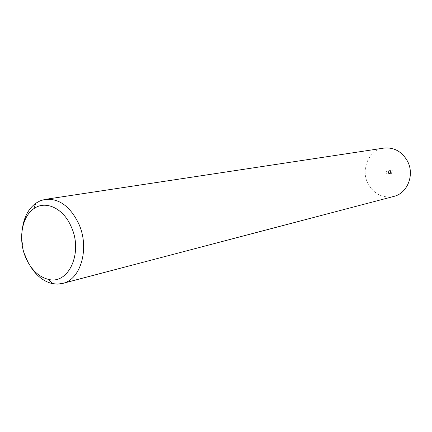 <?xml version="1.0" encoding="UTF-8"?>
<svg xmlns="http://www.w3.org/2000/svg" width="432" height="432" viewBox="0 0 432 432"><rect width="100%" height="100%" fill="white"/><g stroke="black" fill="none" stroke-linecap="round" stroke-linejoin="round"><path stroke-width="0.32" stroke-dasharray="2.16 1.62" d="M388.557 172.789L389.162 170.575L391.181 171.299L391.311 172.557L390.577 173.513L389.799 173.669L388.557 172.789M390.274 172.433L390.15 171.175L390.884 170.224L392.893 170.948L393.023 172.201L392.288 173.151L390.274 172.433M386.294 173.2L386.181 172.087L386.829 171.25L388.595 171.887L388.708 173L388.066 173.837L386.294 173.2M388.233 172.8L388.762 170.861L390.528 171.493L389.675 173.551L388.233 172.8M30.11 265.777L26.741 259.151C22.572 249.129 21.125 238.891 22.399 228.436M393.833 196.414C382.666 198.455 374.053 194.189 367.983 183.622C360.364 169.468 368.879 149.888 383.859 148.095M389.54 170.44L391.257 170.089M387.158 171.131L389.092 170.737M388.762 170.861L389.162 170.575M389.318 173.572L389.799 173.669M387.742 173.956L389.675 173.551M390.204 173.648L391.921 173.286"/><path stroke-width="0.65" d="M71.177 226.665C63.369 208.138 45.398 199.978 33.75 208.764C21.535 216.972 17.966 240.192 25.828 257.882C31.174 269.725 38.669 276.88 48.319 279.347C68.607 285.001 83.419 252.536 71.177 226.665M22.399 228.436C24.046 217.091 28.501 208.688 35.77 203.245L40.322 200.729L45.247 199.368C58.979 198.239 70.108 206.296 78.629 223.522C89.953 247.757 80.984 279.601 62.597 283.424L57.537 284.121L52.364 283.613C43.529 281.491 36.11 275.546 30.11 265.777M45.247 199.368L383.859 148.095C394.011 147.123 401.879 151.47 407.468 161.141C414.855 174.706 407.468 193.363 393.833 196.414L62.597 283.424M33.75 208.764L35.77 203.245M48.319 279.347L52.364 283.613"/></g></svg>
